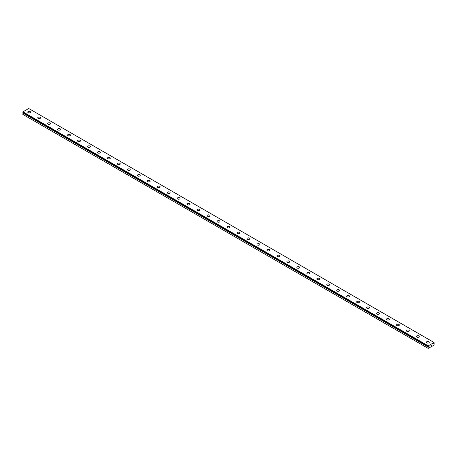 <?xml version="1.0" encoding="UTF-8"?>
<svg xmlns="http://www.w3.org/2000/svg" width="457" height="457" viewBox="0 0 457 457"><rect width="100%" height="100%" fill="white"/><g stroke="black" fill="none" stroke-linecap="round" stroke-linejoin="round"><path stroke-width="0.69" d="M428.169 348.4L433.984 345.235L434.15 343.607L433.716 343.613L434.053 342.51L428.272 345.852L428.443 346.697L23.033 112.742L22.85 114.393L428.169 348.4L428.192 347L22.873 112.993M27.751 112.091A1.411 0.811 180 0 1 28.625 111.337A1.411 0.811 180 0 1 30.156 111.514A1.411 0.811 180 0 1 30.573 112.091A1.411 0.811 180 0 1 29.699 112.839A1.411 0.811 180 0 1 28.168 112.668A1.411 0.811 180 0 1 27.751 112.091A1.411 0.811 180 0 1 28.625 111.342A1.411 0.811 180 0 1 30.156 111.519A1.411 0.811 180 0 1 30.573 112.091M37.72 117.843A1.411 0.811 180 0 1 38.588 117.095A1.411 0.811 180 0 1 40.125 117.266A1.411 0.811 180 0 1 40.542 117.849A1.411 0.811 180 0 1 39.668 118.597A1.411 0.811 180 0 1 38.131 118.42A1.411 0.811 180 0 1 37.72 117.843A1.411 0.811 180 0 1 38.594 117.095A1.411 0.811 180 0 1 40.125 117.272A1.411 0.811 180 0 1 40.542 117.843M47.688 123.601A1.411 0.811 180 0 1 48.556 122.847A1.411 0.811 180 0 1 50.093 123.024A1.411 0.811 180 0 1 50.504 123.601A1.411 0.811 180 0 1 49.636 124.35A1.411 0.811 180 0 1 48.099 124.173A1.411 0.811 180 0 1 47.688 123.601A1.411 0.811 180 0 1 48.556 122.853A1.411 0.811 180 0 1 50.093 123.024A1.411 0.811 180 0 1 50.504 123.601M57.656 129.354A1.411 0.811 180 0 1 58.525 128.6A1.411 0.811 180 0 1 60.061 128.777A1.411 0.811 180 0 1 60.473 129.354A1.411 0.811 180 0 1 59.604 130.102A1.411 0.811 180 0 1 58.068 129.931A1.411 0.811 180 0 1 57.656 129.354A1.411 0.811 180 0 1 58.525 128.606A1.411 0.811 180 0 1 60.061 128.783A1.411 0.811 180 0 1 60.473 129.354M67.619 135.106A1.411 0.811 180 0 1 68.493 134.358A1.411 0.811 180 0 1 70.024 134.529A1.411 0.811 180 0 1 70.441 135.106A1.411 0.811 180 0 1 69.567 135.86A1.411 0.811 180 0 1 68.036 135.683A1.411 0.811 180 0 1 67.619 135.106A1.411 0.811 180 0 1 68.493 134.358A1.411 0.811 180 0 1 70.024 134.535A1.411 0.811 180 0 1 70.441 135.106M77.587 140.859A1.411 0.811 180 0 1 78.455 140.11A1.411 0.811 180 0 1 79.992 140.288A1.411 0.811 180 0 1 80.409 140.865A1.411 0.811 180 0 1 79.535 141.613A1.411 0.811 180 0 1 77.998 141.436A1.411 0.811 180 0 1 77.587 140.859A1.411 0.811 180 0 1 78.461 140.11A1.411 0.811 180 0 1 79.992 140.288A1.411 0.811 180 0 1 80.409 140.859M87.555 146.617A1.411 0.811 180 0 1 88.424 145.863A1.411 0.811 180 0 1 89.96 146.04A1.411 0.811 180 0 1 90.372 146.617A1.411 0.811 180 0 1 89.503 147.365A1.411 0.811 180 0 1 87.967 147.194A1.411 0.811 180 0 1 87.555 146.617A1.411 0.811 180 0 1 88.424 145.869A1.411 0.811 180 0 1 89.96 146.046A1.411 0.811 180 0 1 90.372 146.617M99.929 151.798A1.411 0.811 180 0 1 100.34 152.37A1.411 0.811 180 0 1 99.472 153.124A1.411 0.811 180 0 1 97.935 152.946A1.411 0.811 180 0 1 97.524 152.37A1.411 0.811 180 0 1 98.392 151.621A1.411 0.811 180 0 1 99.929 151.798M97.524 152.37A1.411 0.811 180 0 1 98.392 151.621A1.411 0.811 180 0 1 99.929 151.793A1.411 0.811 180 0 1 100.34 152.37M107.486 158.122A1.411 0.811 180 0 1 108.36 157.374A1.411 0.811 180 0 1 109.891 157.551A1.411 0.811 180 0 1 110.308 158.128A1.411 0.811 180 0 1 109.434 158.876A1.411 0.811 180 0 1 107.903 158.699A1.411 0.811 180 0 1 107.486 158.122A1.411 0.811 180 0 1 108.36 157.374A1.411 0.811 180 0 1 109.891 157.551A1.411 0.811 180 0 1 110.308 158.122M119.86 163.309A1.411 0.811 180 0 1 120.271 163.88A1.411 0.811 180 0 1 119.403 164.629A1.411 0.811 180 0 1 117.866 164.457A1.411 0.811 180 0 1 117.455 163.88A1.411 0.811 180 0 1 118.329 163.132A1.411 0.811 180 0 1 119.86 163.309M117.455 163.88A1.411 0.811 180 0 1 118.323 163.126A1.411 0.811 180 0 1 119.86 163.303A1.411 0.811 180 0 1 120.271 163.88M127.423 169.633A1.411 0.811 180 0 1 128.291 168.879A1.411 0.811 180 0 1 129.828 169.056A1.411 0.811 180 0 1 130.239 169.633A1.411 0.811 180 0 1 129.371 170.387A1.411 0.811 180 0 1 127.834 170.21A1.411 0.811 180 0 1 127.423 169.633A1.411 0.811 180 0 1 128.291 168.884A1.411 0.811 180 0 1 129.828 169.061A1.411 0.811 180 0 1 130.239 169.633M137.391 175.391A1.411 0.811 180 0 1 138.26 174.637A1.411 0.811 180 0 1 139.796 174.814A1.411 0.811 180 0 1 140.208 175.391M139.796 174.814A1.411 0.811 180 0 1 140.208 175.385A1.411 0.811 180 0 1 139.339 176.139A1.411 0.811 180 0 1 137.803 175.962A1.411 0.811 180 0 1 137.391 175.385A1.411 0.811 180 0 1 138.26 174.637A1.411 0.811 180 0 1 139.796 174.814M147.354 181.143A1.411 0.811 180 0 1 148.228 180.389A1.411 0.811 180 0 1 149.759 180.566A1.411 0.811 180 0 1 150.176 181.143A1.411 0.811 180 0 1 149.302 181.892A1.411 0.811 180 0 1 147.771 181.715A1.411 0.811 180 0 1 147.354 181.143A1.411 0.811 180 0 1 148.228 180.395A1.411 0.811 180 0 1 149.759 180.572A1.411 0.811 180 0 1 150.176 181.143M157.322 186.896A1.411 0.811 180 0 1 158.191 186.142A1.411 0.811 180 0 1 159.727 186.319A1.411 0.811 180 0 1 160.139 186.896A1.411 0.811 180 0 1 159.27 187.65A1.411 0.811 180 0 1 157.734 187.473A1.411 0.811 180 0 1 157.322 186.896A1.411 0.811 180 0 1 158.196 186.148A1.411 0.811 180 0 1 159.727 186.325A1.411 0.811 180 0 1 160.139 186.896M167.291 192.648A1.411 0.811 180 0 1 168.159 191.9A1.411 0.811 180 0 1 169.696 192.077A1.411 0.811 180 0 1 170.107 192.654A1.411 0.811 180 0 1 169.239 193.402A1.411 0.811 180 0 1 167.702 193.225A1.411 0.811 180 0 1 167.291 192.648A1.411 0.811 180 0 1 168.159 191.9A1.411 0.811 180 0 1 169.696 192.077A1.411 0.811 180 0 1 170.107 192.648M177.259 198.407A1.411 0.811 180 0 1 178.127 197.653A1.411 0.811 180 0 1 179.664 197.83A1.411 0.811 180 0 1 180.075 198.407A1.411 0.811 180 0 1 179.207 199.155A1.411 0.811 180 0 1 177.67 198.978A1.411 0.811 180 0 1 177.259 198.407A1.411 0.811 180 0 1 178.127 197.658A1.411 0.811 180 0 1 179.664 197.835A1.411 0.811 180 0 1 180.075 198.407M187.221 204.159A1.411 0.811 180 0 1 188.095 203.405A1.411 0.811 180 0 1 189.626 203.582A1.411 0.811 180 0 1 190.043 204.159A1.411 0.811 180 0 1 189.169 204.913A1.411 0.811 180 0 1 187.638 204.736A1.411 0.811 180 0 1 187.221 204.159A1.411 0.811 180 0 1 188.095 203.411A1.411 0.811 180 0 1 189.626 203.588A1.411 0.811 180 0 1 190.043 204.159M197.19 209.912A1.411 0.811 180 0 1 198.058 209.163A1.411 0.811 180 0 1 199.595 209.34A1.411 0.811 180 0 1 200.006 209.917A1.411 0.811 180 0 1 199.138 210.666A1.411 0.811 180 0 1 197.601 210.488A1.411 0.811 180 0 1 197.19 209.912A1.411 0.811 180 0 1 198.064 209.163A1.411 0.811 180 0 1 199.595 209.34A1.411 0.811 180 0 1 200.006 209.912M207.158 215.67A1.411 0.811 180 0 1 208.026 214.916A1.411 0.811 180 0 1 209.563 215.093A1.411 0.811 180 0 1 209.974 215.67A1.411 0.811 180 0 1 209.106 216.418A1.411 0.811 180 0 1 207.569 216.241A1.411 0.811 180 0 1 207.158 215.67A1.411 0.811 180 0 1 208.026 214.921A1.411 0.811 180 0 1 209.563 215.098A1.411 0.811 180 0 1 209.974 215.67M217.126 221.422A1.411 0.811 180 0 1 217.995 220.668A1.411 0.811 180 0 1 219.531 220.845A1.411 0.811 180 0 1 219.943 221.422A1.411 0.811 180 0 1 219.074 222.176A1.411 0.811 180 0 1 217.538 221.999A1.411 0.811 180 0 1 217.126 221.422A1.411 0.811 180 0 1 217.995 220.674A1.411 0.811 180 0 1 219.531 220.851A1.411 0.811 180 0 1 219.943 221.422M227.089 227.175A1.411 0.811 180 0 1 227.963 226.426A1.411 0.811 180 0 1 229.494 226.603A1.411 0.811 180 0 1 229.911 227.18A1.411 0.811 180 0 1 229.037 227.929A1.411 0.811 180 0 1 227.506 227.752A1.411 0.811 180 0 1 227.089 227.175A1.411 0.811 180 0 1 227.963 226.426A1.411 0.811 180 0 1 229.494 226.603A1.411 0.811 180 0 1 229.911 227.175M237.057 232.933A1.411 0.811 180 0 1 237.926 232.179A1.411 0.811 180 0 1 239.462 232.356A1.411 0.811 180 0 1 239.874 232.933A1.411 0.811 180 0 1 239.005 233.681A1.411 0.811 180 0 1 237.469 233.504A1.411 0.811 180 0 1 237.057 232.933A1.411 0.811 180 0 1 237.931 232.185A1.411 0.811 180 0 1 239.462 232.362A1.411 0.811 180 0 1 239.874 232.933M249.431 238.114A1.411 0.811 180 0 1 249.842 238.685A1.411 0.811 180 0 1 248.974 239.439A1.411 0.811 180 0 1 247.437 239.262A1.411 0.811 180 0 1 247.026 238.685A1.411 0.811 180 0 1 247.894 237.937A1.411 0.811 180 0 1 249.431 238.114M247.026 238.685A1.411 0.811 180 0 1 247.894 237.931A1.411 0.811 180 0 1 249.431 238.108A1.411 0.811 180 0 1 249.842 238.685M256.994 244.438A1.411 0.811 180 0 1 257.862 243.69A1.411 0.811 180 0 1 259.399 243.867A1.411 0.811 180 0 1 259.81 244.444A1.411 0.811 180 0 1 258.942 245.192A1.411 0.811 180 0 1 257.405 245.015A1.411 0.811 180 0 1 256.994 244.438A1.411 0.811 180 0 1 257.862 243.69A1.411 0.811 180 0 1 259.399 243.867A1.411 0.811 180 0 1 259.81 244.438M269.362 249.625A1.411 0.811 180 0 1 269.779 250.196A1.411 0.811 180 0 1 268.905 250.944A1.411 0.811 180 0 1 267.374 250.767A1.411 0.811 180 0 1 266.957 250.196A1.411 0.811 180 0 1 267.831 249.448A1.411 0.811 180 0 1 269.362 249.625M266.957 250.196A1.411 0.811 180 0 1 267.831 249.442A1.411 0.811 180 0 1 269.362 249.619A1.411 0.811 180 0 1 269.779 250.196M276.925 255.949A1.411 0.811 180 0 1 277.793 255.195A1.411 0.811 180 0 1 279.33 255.372A1.411 0.811 180 0 1 279.741 255.949A1.411 0.811 180 0 1 278.873 256.703A1.411 0.811 180 0 1 277.336 256.526A1.411 0.811 180 0 1 276.925 255.949A1.411 0.811 180 0 1 277.799 255.2A1.411 0.811 180 0 1 279.33 255.377A1.411 0.811 180 0 1 279.741 255.949M286.893 261.707A1.411 0.811 180 0 1 287.761 260.953A1.411 0.811 180 0 1 289.298 261.13A1.411 0.811 180 0 1 289.709 261.707M289.298 261.13A1.411 0.811 180 0 1 289.709 261.701A1.411 0.811 180 0 1 288.841 262.455A1.411 0.811 180 0 1 287.304 262.278A1.411 0.811 180 0 1 286.893 261.701A1.411 0.811 180 0 1 287.761 260.953A1.411 0.811 180 0 1 289.298 261.13M296.861 267.459A1.411 0.811 180 0 1 297.73 266.705A1.411 0.811 180 0 1 299.266 266.882A1.411 0.811 180 0 1 299.678 267.459A1.411 0.811 180 0 1 298.809 268.208A1.411 0.811 180 0 1 297.273 268.031A1.411 0.811 180 0 1 296.861 267.459A1.411 0.811 180 0 1 297.73 266.711A1.411 0.811 180 0 1 299.266 266.888A1.411 0.811 180 0 1 299.678 267.459M306.824 273.212A1.411 0.811 180 0 1 307.698 272.458A1.411 0.811 180 0 1 309.229 272.635A1.411 0.811 180 0 1 309.646 273.212A1.411 0.811 180 0 1 308.772 273.966A1.411 0.811 180 0 1 307.241 273.789A1.411 0.811 180 0 1 306.824 273.212A1.411 0.811 180 0 1 307.698 272.463A1.411 0.811 180 0 1 309.229 272.64A1.411 0.811 180 0 1 309.646 273.212M316.792 278.964A1.411 0.811 180 0 1 317.661 278.216A1.411 0.811 180 0 1 319.197 278.387A1.411 0.811 180 0 1 319.609 278.97A1.411 0.811 180 0 1 318.74 279.718A1.411 0.811 180 0 1 317.204 279.541A1.411 0.811 180 0 1 316.792 278.964A1.411 0.811 180 0 1 317.666 278.216A1.411 0.811 180 0 1 319.197 278.393A1.411 0.811 180 0 1 319.609 278.964M326.761 284.722A1.411 0.811 180 0 1 327.629 283.968A1.411 0.811 180 0 1 329.166 284.145A1.411 0.811 180 0 1 329.577 284.722A1.411 0.811 180 0 1 328.709 285.471A1.411 0.811 180 0 1 327.172 285.294A1.411 0.811 180 0 1 326.761 284.722A1.411 0.811 180 0 1 327.629 283.974A1.411 0.811 180 0 1 329.166 284.145A1.411 0.811 180 0 1 329.577 284.722M336.729 290.475A1.411 0.811 180 0 1 337.597 289.721A1.411 0.811 180 0 1 339.134 289.898A1.411 0.811 180 0 1 339.545 290.475A1.411 0.811 180 0 1 338.677 291.223A1.411 0.811 180 0 1 337.14 291.052A1.411 0.811 180 0 1 336.729 290.475A1.411 0.811 180 0 1 337.597 289.727A1.411 0.811 180 0 1 339.134 289.904A1.411 0.811 180 0 1 339.545 290.475M346.692 296.227A1.411 0.811 180 0 1 347.566 295.479A1.411 0.811 180 0 1 349.097 295.65A1.411 0.811 180 0 1 349.514 296.233A1.411 0.811 180 0 1 348.64 296.981A1.411 0.811 180 0 1 347.109 296.804A1.411 0.811 180 0 1 346.692 296.227A1.411 0.811 180 0 1 347.566 295.479A1.411 0.811 180 0 1 349.097 295.656A1.411 0.811 180 0 1 349.514 296.227M356.66 301.98A1.411 0.811 180 0 1 357.528 301.232A1.411 0.811 180 0 1 359.065 301.409A1.411 0.811 180 0 1 359.476 301.986A1.411 0.811 180 0 1 358.608 302.734A1.411 0.811 180 0 1 357.071 302.557A1.411 0.811 180 0 1 356.66 301.98A1.411 0.811 180 0 1 357.534 301.232A1.411 0.811 180 0 1 359.065 301.409A1.411 0.811 180 0 1 359.476 301.98M366.628 307.738A1.411 0.811 180 0 1 367.497 306.984A1.411 0.811 180 0 1 369.033 307.161A1.411 0.811 180 0 1 369.445 307.738A1.411 0.811 180 0 1 368.576 308.486A1.411 0.811 180 0 1 367.04 308.315A1.411 0.811 180 0 1 366.628 307.738A1.411 0.811 180 0 1 367.497 306.99A1.411 0.811 180 0 1 369.033 307.167A1.411 0.811 180 0 1 369.445 307.738M379.002 312.919A1.411 0.811 180 0 1 379.413 313.491A1.411 0.811 180 0 1 378.545 314.245A1.411 0.811 180 0 1 377.008 314.068A1.411 0.811 180 0 1 376.591 313.491A1.411 0.811 180 0 1 377.465 312.742A1.411 0.811 180 0 1 379.002 312.919M376.591 313.491A1.411 0.811 180 0 1 377.465 312.742A1.411 0.811 180 0 1 379.002 312.914A1.411 0.811 180 0 1 379.413 313.491M386.559 319.243A1.411 0.811 180 0 1 387.433 318.495A1.411 0.811 180 0 1 388.964 318.672A1.411 0.811 180 0 1 389.381 319.249A1.411 0.811 180 0 1 388.507 319.997A1.411 0.811 180 0 1 386.976 319.82A1.411 0.811 180 0 1 386.559 319.243A1.411 0.811 180 0 1 387.433 318.495A1.411 0.811 180 0 1 388.964 318.672A1.411 0.811 180 0 1 389.381 319.243M398.932 324.43A1.411 0.811 180 0 1 399.344 325.001A1.411 0.811 180 0 1 398.475 325.75A1.411 0.811 180 0 1 396.939 325.578A1.411 0.811 180 0 1 396.527 325.001A1.411 0.811 180 0 1 397.401 324.253A1.411 0.811 180 0 1 398.932 324.43M396.527 325.001A1.411 0.811 180 0 1 397.396 324.247A1.411 0.811 180 0 1 398.932 324.424A1.411 0.811 180 0 1 399.344 325.001M406.496 330.754A1.411 0.811 180 0 1 407.364 330A1.411 0.811 180 0 1 408.901 330.177A1.411 0.811 180 0 1 409.312 330.754A1.411 0.811 180 0 1 408.444 331.508A1.411 0.811 180 0 1 406.907 331.331A1.411 0.811 180 0 1 406.496 330.754A1.411 0.811 180 0 1 407.364 330.005A1.411 0.811 180 0 1 408.901 330.183A1.411 0.811 180 0 1 409.312 330.754M416.458 336.512A1.411 0.811 180 0 1 417.332 335.758A1.411 0.811 180 0 1 418.869 335.935A1.411 0.811 180 0 1 419.28 336.512M418.869 335.935A1.411 0.811 180 0 1 419.28 336.506A1.411 0.811 180 0 1 418.412 337.26A1.411 0.811 180 0 1 416.875 337.083A1.411 0.811 180 0 1 416.458 336.506A1.411 0.811 180 0 1 417.332 335.758A1.411 0.811 180 0 1 418.869 335.935M426.427 342.264A1.411 0.811 180 0 1 427.301 341.51A1.411 0.811 180 0 1 428.832 341.687A1.411 0.811 180 0 1 429.249 342.264A1.411 0.811 180 0 1 428.375 343.013A1.411 0.811 180 0 1 426.844 342.836A1.411 0.811 180 0 1 426.427 342.264A1.411 0.811 180 0 1 427.301 341.516A1.411 0.811 180 0 1 428.832 341.693A1.411 0.811 180 0 1 429.249 342.264M430.82 345.983L431.082 345.303M431.237 345.743L431.499 345.172M428.192 347L428.443 346.697M434.053 342.51L28.728 108.503L22.947 111.839L22.861 112.342L428.175 346.349L22.861 112.342M428.272 345.852L22.947 111.839M428.169 346.058L22.85 112.045M428.169 346.326L22.85 112.319M428.352 346.749L23.033 112.742M428.318 346.794L22.999 112.788M428.169 347.057L22.85 113.05"/></g></svg>
